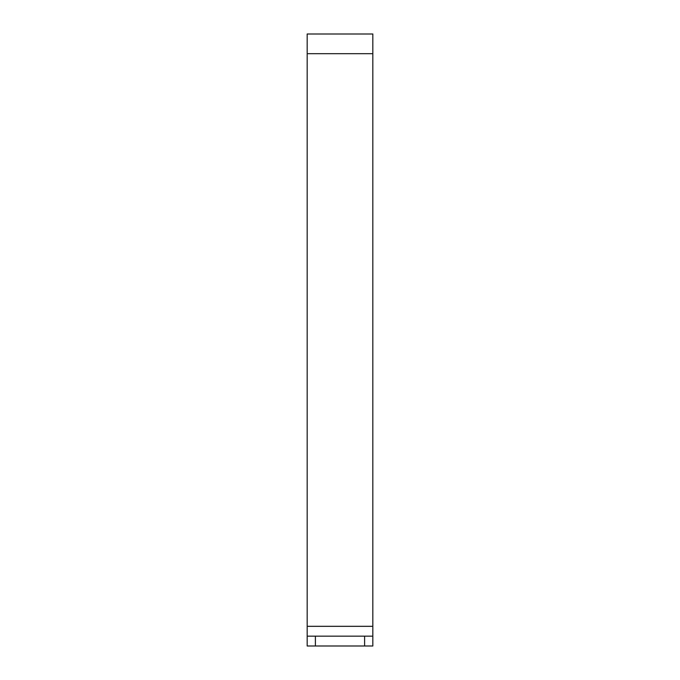<?xml version="1.0" encoding="UTF-8"?>
<svg xmlns="http://www.w3.org/2000/svg" width="680" height="680" viewBox="0 0 680 680"><rect width="100%" height="100%" fill="white"/><g stroke="black" fill="none" stroke-linecap="round" stroke-linejoin="round"><path stroke-width="1.02" d="M372.819 53.686L307.181 53.686L307.181 34L372.819 34L372.819 646L307.181 646L307.181 636.157L315.392 636.157L315.392 646M307.181 53.686L307.181 636.157M364.607 646L364.607 636.157L315.392 636.157M364.607 636.157L372.819 636.157M372.819 626.314L307.181 626.314"/></g></svg>
